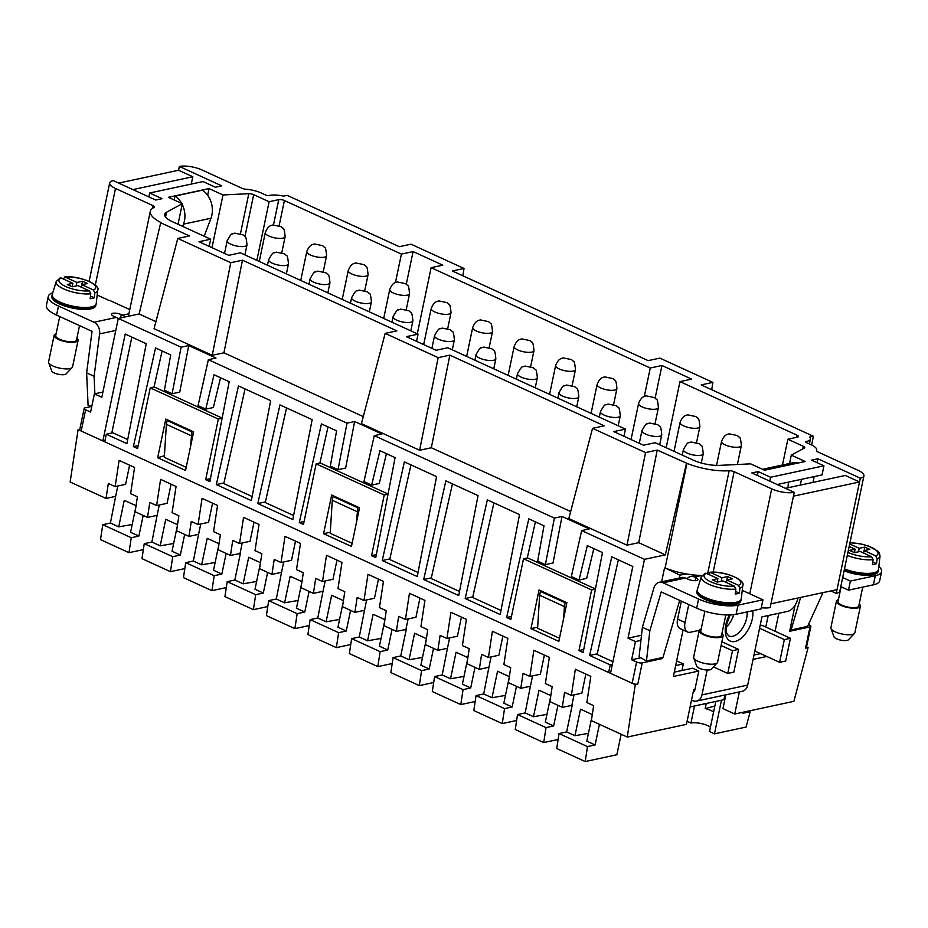 <?xml version="1.0" encoding="UTF-8"?>
<svg xmlns="http://www.w3.org/2000/svg" width="928" height="928" viewBox="0 0 928 928"><rect width="100%" height="100%" fill="white"/><g stroke="black" fill="none" stroke-linecap="round" stroke-linejoin="round"><path stroke-width="1.39" d="M461.425 617.097L457.423 636.237L446.936 638.487L440.127 635.367L437.854 650.331L425.465 644.67L427.75 629.694L420.941 626.586L424.92 600.381L409.445 593.305L405.455 619.498L398.646 616.378L396.372 631.353L383.995 625.681L386.268 610.717L379.459 607.596L383.45 581.404L367.975 574.316L363.985 600.509L357.176 597.388L354.902 612.364L342.513 606.692L344.798 591.728L337.989 588.607L341.968 562.414L326.494 555.327L322.503 581.52L315.694 578.399L313.42 593.375L301.043 587.702L303.317 572.738L296.508 569.618L300.498 543.425L285.012 536.338L281.033 562.53L274.224 559.41L271.95 574.386L259.562 568.713L261.847 553.749L255.026 550.629L259.016 524.436L243.542 517.348L239.552 543.541L250.038 541.291L254.04 522.151M117.798 486.005L115.64 496.376L106.036 498.429L108.321 483.465L115.13 486.585L119.109 460.381L134.583 467.468L130.604 493.661L137.414 496.782L135.14 511.757L147.517 517.418L157.11 515.365L159.28 504.994M618.35 559.839L597.238 653.834L589.605 655.47L611.761 556.823L632.815 566.463L610.485 673.334L608.629 672.475L610.763 672.023M105.003 440.487L102.869 440.939L608.629 672.475L610.218 664.9L612.341 664.448M239.552 543.541L232.742 540.432L230.469 555.396L218.092 549.724L220.365 534.76L213.556 531.64L217.546 505.447L202.06 498.359L198.082 524.552L208.568 522.313L212.558 503.173M532.568 675.886L530.398 686.256L520.805 688.309L508.416 682.648L510.702 667.673L503.892 664.552L507.871 638.36L492.397 631.272L488.418 657.476L481.597 654.356L479.324 669.32L466.946 663.659L469.22 648.684L462.411 645.575L466.401 619.37L450.927 612.294L446.936 638.487M376.339 554.631L371.571 555.652L384.238 495.007L388.032 494.195M683.089 629.973L673.38 676.489L698.796 671.037L694.991 689.237L693.726 689.504L686.442 724.374L627.282 737.052L635.251 684.667L637.791 684.122A4.083 1.299 -168.2 0 1 632.154 683.252L636.585 662.024A4.083 1.299 -168.2 0 0 642.222 662.894L662.557 658.544L662.789 657.453M681.349 601.135L677.591 619.115A12.25 6.763 114.6 0 0 680.12 628.616L687.544 632.014A12.25 6.763 -65.4 0 1 685.026 622.514L688.773 604.534M778.847 613.257L775.089 631.249M753.06 659.402L766.783 656.456M739.349 691.917L734.732 714.015L793.892 701.324L808.091 647.605L805.55 648.15L809.982 626.922L789.647 631.284L795.099 605.184M679.389 578.005L679.98 575.163L686.047 573.864A36.749 11.658 11.8 0 0 701.823 575.464A36.749 11.658 -168.2 0 0 701.962 575.476M675.654 665.596L683.321 663.961L681.952 670.492M690.084 706.939L723.944 699.677L724.93 695.002M724.756 700.048L723.944 699.677M115.64 496.376L110.409 523.044L118.714 526.849L124.259 500.32L136.056 505.725M135.894 506.758L130.57 532.278L138.875 536.082L131.254 537.718L102.776 524.68L100.502 539.644L128.98 552.682L131.254 537.718M143.19 515.434L138.875 536.082M115.13 486.585L125.616 484.335L129.607 465.195M330.322 531.674L330.287 532.312M537.706 626.62L537.672 627.247M157.69 457.736L165.764 419.073L193.627 431.833L185.542 470.484L157.69 457.736L164.418 455.729M410.965 464.893L389.853 558.888L388.832 559.108L418.041 572.483M452.446 483.882L431.323 577.877L430.314 578.098L459.511 591.472M493.916 502.872L472.804 596.866L471.784 597.087L500.992 610.45M596.217 654.054L612.921 661.699M106.036 498.429L70.134 481.992L78.103 429.606L102.869 440.939L125.199 334.068L146.241 343.708L126.916 443.642L106.314 434.211L112.914 432.796L127.704 439.559M245.062 388.948L223.95 482.943L222.929 483.163L252.138 496.526M286.543 407.926L265.42 501.932L264.41 502.141L293.608 515.516M627.282 737.052L591.368 720.615L593.653 705.651L586.844 702.531L590.823 676.338L575.348 669.25L571.37 695.443L581.844 693.204L585.846 674.064M479.324 669.32L488.917 667.267L491.086 656.896M336.992 560.129L332.99 579.269L322.503 581.52M583.724 649.565L578.956 650.586L591.623 589.953L595.405 589.141M640.865 657.778L631.632 659.762L635.436 641.573L628.012 638.162L644.473 559.34L581.659 530.584L571.335 576.52L579.037 580.035L587.32 545.629L602.481 552.566L583.155 652.512L578.956 650.586M313.42 593.375L323.014 591.31L325.183 580.951M734.732 714.015L722.97 708.632L725.858 694.805M698.796 671.037L692.601 668.206L674.285 672.139M419.943 598.108L415.941 617.248L405.455 619.498M343.279 601.692L337.943 627.212L346.26 631.017L338.639 632.652L310.161 619.626L307.876 634.59L336.354 647.628L338.639 632.652M760.589 653.625L753.977 655.04M323.594 533.681L331.667 495.03L359.53 507.778L351.457 546.441L323.594 533.681L330.206 532.266M271.95 574.386L281.544 572.321L283.701 561.962M281.544 572.321L276.312 599.001L284.618 602.806L290.162 576.276L301.96 581.67M301.797 582.703L296.473 608.223L304.778 612.039L297.157 613.663L268.679 600.636L266.406 615.6L294.884 628.639L297.157 613.663M309.094 591.391L304.778 612.039M281.033 562.53L291.52 560.28L295.51 541.14M388.066 494.032L320.206 462.968L316.146 463.838L303.479 524.471L299.28 522.557L321.436 423.91L336.597 430.847L330.31 466.169L338.012 469.696L347.002 423.156L208.371 359.693L198.058 405.617L205.749 409.144L213.37 407.508L220.539 377.719M571.37 695.443L564.56 692.334L562.275 707.298L572.182 705.384L566.637 731.914L574.954 735.718L580.499 709.189L592.296 714.595M78.103 429.606L79.831 429.235M91.396 406.476L85.086 407.833A4.083 1.299 11.8 0 0 84.181 408.413A4.083 1.299 11.8 0 0 85.631 409.793L90.584 412.067L94.389 393.878L101.813 397.277L118.285 318.443L139.13 313.977L155.904 321.656M378.473 579.118L374.471 598.258L363.985 600.509M352.106 543.321L330.229 533.298L332.27 500.285L333.059 496.492L357.825 507.836L359.055 507.57M544.376 655.075L540.374 674.215L529.888 676.466L533.878 650.261L549.353 657.349L545.362 683.542L552.172 686.662L549.898 701.638L562.275 707.298M530.398 686.256L525.167 712.924L533.484 716.729L539.017 690.2L550.814 695.606M550.652 696.638L545.328 722.158L553.645 725.963L546.012 727.598L517.534 714.56L515.26 729.524L543.738 742.562L546.012 727.598M557.948 705.315L553.645 725.963M147.517 517.418L149.791 502.454L156.6 505.574L160.59 479.37L176.065 486.458L172.074 512.65L178.884 515.771L176.61 530.735L188.987 536.407L191.272 521.443L198.082 524.552M354.902 612.364L364.495 610.299L366.653 599.94M520.805 688.309L523.079 673.345L529.888 676.466M316.146 463.838L384.238 495.007M210.436 478.674L205.668 479.695L218.335 419.062L222.128 418.25M742.76 712.298L742.539 713.33L750.16 711.706L746.112 727.053L714.467 733.839L721.485 700.211M437.854 650.331L447.447 648.278L449.616 637.907M635.251 684.667L610.485 673.334M488.418 657.476L498.893 655.226L502.895 636.086M488.917 667.267L483.685 693.935L492.002 697.74L497.547 671.211L509.333 676.616M509.182 677.649L503.846 703.169L512.163 706.974L504.542 708.609L476.064 695.571L473.79 710.546L502.257 723.573L504.542 708.609M516.478 686.337L512.163 706.974M171.088 484.184L167.086 503.324L156.6 505.574M530.978 628.627L539.052 589.964L566.904 602.724L558.83 641.376L530.978 628.627L537.579 627.212M559.48 638.255L537.602 628.244L539.644 595.231L540.444 591.438L541.674 591.171M188.987 536.407L198.592 534.354L200.75 523.984M218.335 419.062L150.243 387.881L154.303 387.011L222.152 418.076M806.583 646.909L808.091 647.605M447.447 648.278L442.215 674.946L450.532 678.751L456.066 652.222L467.863 657.627M396.372 631.353L406.278 629.428L400.734 655.957L409.051 659.773L414.596 633.244L426.381 638.638M364.495 610.299L359.264 636.968L367.581 640.784L373.114 614.255L384.911 619.649M339.567 619.452L326.099 621.795L331.644 595.266L343.43 600.66M323.014 591.31L317.782 617.99L310.161 619.626M230.469 555.396L240.375 553.482L234.83 580.012L243.148 583.816L248.692 557.287L260.478 562.681M198.592 534.354L193.36 561.022L201.666 564.827L207.211 538.298L219.008 543.692M157.11 515.365L151.879 542.033L160.196 545.838L165.741 519.309L177.526 524.714M574.038 694.875L571.868 705.245M591.623 589.953L523.52 558.772L510.852 619.417L506.653 617.491L528.809 518.845L543.982 525.793L537.695 561.115L545.386 564.63L554.387 518.091L374.274 435.638L363.962 481.574L371.652 485.1L379.935 450.683L395.096 457.632L375.77 557.577L371.571 555.652M218.846 544.724L213.521 570.256L221.827 574.061L214.206 575.696L185.728 562.658L183.454 577.622L211.932 590.66L214.206 575.696M226.142 553.413L221.827 574.061M523.52 558.772L527.591 557.902L595.44 588.967M467.7 658.66L462.376 684.18L470.693 687.984L463.06 689.62L434.582 676.582L432.309 691.557L460.787 704.584L463.06 689.62M474.997 667.348L470.693 687.984M177.376 525.747L172.04 551.267L180.357 555.072L172.736 556.707L144.258 543.669L141.972 558.633L170.45 571.671L172.736 556.707M184.672 534.424L180.357 555.072M104.725 441.786L106.314 434.211M186.203 467.364L164.326 457.353L166.367 424.328L167.156 420.546L191.922 431.88L193.152 431.613M240.062 553.343L242.231 542.973M150.243 387.881L137.576 448.526L133.365 446.6L138.191 445.568M592.134 715.627L586.798 741.147L595.115 744.952L587.494 746.588L559.016 733.549L556.742 748.513L585.208 761.552L587.494 746.588M599.43 724.304L595.115 744.952M610.218 664.9L589.605 655.47M809.982 626.922A4.083 1.299 11.8 0 0 810.886 626.342L806.444 647.57A4.083 1.299 -168.2 0 1 805.55 648.15M405.965 629.288L408.134 618.918M304.094 521.513L299.28 522.557M260.327 563.714L254.991 589.234L263.308 593.05L255.687 594.686L227.209 581.647L234.83 580.012M267.624 572.402L263.308 593.05M384.749 620.681L379.424 646.201L387.742 650.006L380.109 651.642L351.631 638.603L349.357 653.579L377.835 666.617L380.109 651.642M392.045 629.37L387.742 650.006M426.23 639.67L420.894 665.19L429.212 668.995L421.59 670.631L393.112 657.592L390.839 672.568L419.305 685.606L421.59 670.631M433.527 648.359L429.212 668.995M97.185 295.023L109.052 300.463M388.832 559.108L382.232 560.524L417.252 576.555L436.578 476.621L404.388 461.877L382.232 560.524M430.314 578.098L423.702 579.513L445.858 480.866L478.048 495.61L458.722 595.544L423.702 579.513M471.784 597.087L465.183 598.502L487.339 499.856L519.529 514.599L500.204 614.533L465.183 598.502M506.653 617.491L511.479 616.459M85.631 409.793L81.2 431.021A4.083 1.299 -168.2 0 1 79.75 429.641L84.181 408.413M683.321 663.961L677.127 661.119M264.41 502.141L257.798 503.568L279.954 404.921L312.144 419.653L292.819 519.599L257.798 503.568M222.929 483.163L216.317 484.578L251.349 500.61L270.674 400.664L238.484 385.932L216.317 484.578M205.749 409.144L214.032 374.738L229.193 381.675L209.867 481.62L205.668 479.695M811.71 445.011L813.346 436.241L701.174 384.9L712.866 382.382L659.866 358.127L648.173 360.632L452.319 270.964L464.012 268.459L411.011 244.192L399.318 246.697L287.158 195.356L283.539 196.121A16.333 5.185 11.8 0 0 269.48 195.402L268.969 195.506A2.448 0.777 11.8 0 1 265.594 194.984L261.313 193.024A16.333 5.185 11.8 0 0 245.85 189.231A4.083 1.299 11.8 0 1 241.988 188.28L201.921 169.94A16.333 5.185 -168.2 0 0 179.371 166.448L221.769 185.855L215.424 187.224L203.035 181.552L149.663 193.001L162.04 198.673L155.684 200.03L113.286 180.624A16.333 5.185 11.8 0 0 109.678 182.944A16.333 5.185 11.8 0 0 115.501 188.465L153.027 205.645A4.083 1.299 11.8 0 1 154.477 207.025A4.083 1.299 11.8 0 1 154.06 207.454A36.749 11.658 -168.2 0 0 150.301 211.306A36.749 11.658 -168.2 0 0 160.776 222.453L139.13 313.977M177.782 238.45L154.06 328.674L212.245 355.308L230.782 262.705L177.782 238.45L189.474 235.932L160.254 222.569M118.668 183.083L178.582 170.242L192.815 176.749L132.901 189.602M110.362 300.718L129.769 309.604M128.389 316.274A36.749 11.658 -168.2 0 1 128.458 315.903L150.301 211.306M178.025 224.263L182.329 203.684L168.397 197.304L209.067 188.581L222.998 194.961L211.978 247.672M182.329 203.684L166.576 212.187A22.052 6.995 11.8 0 0 164.697 214.31A22.052 6.995 11.8 0 0 172.55 221.757L210.679 239.215L198.986 241.721L228.706 255.328L240.398 252.822L418.064 334.161L406.371 336.667L436.079 350.274L447.772 347.756L625.437 429.096L613.744 431.601L643.464 445.208L655.156 442.702L693.286 460.16A22.052 6.995 11.8 0 0 719.606 465.369L750.613 463.849L764.544 470.218L805.202 461.506L791.282 455.126L804.39 448.038A4.083 1.299 11.8 0 0 804.738 447.656A4.083 1.299 11.8 0 0 803.288 446.275L787.872 439.211L797.523 437.134A4.083 1.299 -168.2 0 0 798.428 436.554A4.083 1.299 -168.2 0 0 796.978 435.174L679.969 381.617L691.662 379.111L661.954 365.504L655.133 398.112M787.872 439.211L782.478 465.009M395.456 282.541L401.406 254.086L413.099 251.581L406.278 284.188M256.859 260.362L269.108 201.724L253.692 194.66A4.083 1.299 11.8 0 0 248.808 193.697L222.998 194.961M269.108 201.724L278.76 199.648A4.083 1.299 -168.2 0 1 284.397 200.518L401.406 254.086M644.31 396.465L650.261 368.01L431.114 267.682L442.807 265.176L413.099 251.581M650.261 368.01L661.954 365.504M816.594 450.834L816.733 450.15A16.333 5.185 11.8 0 1 816.605 450.521A4.083 1.299 11.8 0 0 816.582 450.614A4.083 1.299 11.8 0 0 818.032 451.994L858.11 470.345A16.333 5.185 -168.2 0 1 863.922 475.867A16.333 5.185 -168.2 0 1 860.326 478.187L817.916 458.78L811.559 460.137L823.948 465.81L822.046 474.904L777.13 484.532M816.733 450.15A16.333 5.185 11.8 0 0 810.91 444.64L806.641 442.679A2.448 0.777 11.8 0 1 805.759 441.844A2.448 0.777 11.8 0 1 806.304 441.496L806.119 442.389M809.402 443.944L810.422 439.06A16.333 5.185 11.8 0 1 806.815 441.392L806.304 441.496M810.422 439.06A16.333 5.185 11.8 0 0 809.738 437.018L813.346 436.241M230.782 262.705L242.475 260.2L223.938 352.802L363.277 416.591M385.166 333.384L361.433 423.609L419.63 450.254L438.167 357.651L385.166 333.384L396.859 330.878L242.475 260.2M438.167 357.651L449.86 355.146L604.232 425.813L592.54 428.33L568.818 518.555L627.003 545.188L645.54 452.586L592.54 428.33M645.54 452.586L657.233 450.08L638.696 542.683L627.003 545.188M860.326 478.187L859.525 481.98L793.44 496.155L794.24 492.362A16.333 5.185 11.8 0 1 771.69 488.87L734.152 471.691A4.083 1.299 11.8 0 0 729.153 470.74A36.749 11.658 -168.2 0 1 686.975 463.339L657.233 450.08M794.24 492.362L751.831 472.944L758.188 471.586L770.565 477.259L823.948 465.81M417.298 333.813L431.114 267.682M666.165 447.737L679.969 381.617M810.886 626.342A4.083 1.299 11.8 0 0 809.425 624.962L808.474 624.521M464.012 268.459L462.875 275.802M768.198 615.542L765.797 627.003M209.067 188.581L207.675 195.263M191.284 184.069L192.815 176.749M179.371 166.448L178.582 170.242M712.866 382.382L711.73 389.725M661.026 657.836L662.557 658.544M631.632 659.762L636.585 662.024M133.365 446.6L155.533 347.954L170.694 354.902L164.407 390.224L172.098 393.739L181.099 347.2L188.732 345.564L215.992 358.057L208.371 359.693M118.285 318.443L181.099 347.2M686.453 463.455L665.318 554.874L638.696 542.683M863.922 475.867L839.852 591.078A16.333 5.185 -168.2 0 1 836.256 593.398L837.044 589.616L770.959 603.78L770.17 607.573A16.333 5.185 11.8 0 1 761.296 607.712M837.044 589.616L859.525 481.98L845.292 475.461L785.378 488.314M817.916 458.78L817.104 462.678M814.192 476.586L812.986 482.386M836.256 593.398L830.862 590.939M801.49 479.312L800.272 485.112M791.282 455.126L789.531 463.501M635.436 641.573L640.935 640.39M628.012 638.162L641.503 635.274M686.047 573.864A36.749 11.658 -168.2 0 1 665.121 567.948L679.98 575.163M664.506 568.075L661.629 581.81M665.121 567.948L686.975 463.339M644.473 559.34L665.318 554.874M757.376 475.484L758.188 471.586M416.556 341.33L418.064 334.161M209.183 246.396L210.679 239.215M623.941 436.276L625.437 429.096M570.662 511.537L431.323 447.748L419.63 450.254M212.245 355.308L223.938 352.802M347.002 423.156L354.635 421.521L381.907 434.002L374.274 435.638M554.387 518.091L562.008 516.467L589.28 528.948L581.659 530.584M449.86 355.146L431.323 447.748M545.386 564.63L553.018 562.994L562.008 516.467M527.278 557.972L535.398 521.861M386.442 453.664L379.285 483.465L371.652 485.1M338.012 469.696L345.634 468.06L354.635 421.521M319.905 463.026L328.013 426.915M172.098 393.739L179.73 392.103L188.732 345.564M154.002 387.08L162.11 350.97M111.801 433.028L131.846 337.108M593.827 548.61L586.658 578.399L579.037 580.035M356.317 523.148L357.825 507.836M357.025 511.618L332.27 500.285M334.3 496.225L333.059 496.492M190.414 447.203L191.922 431.88M191.122 435.673L166.367 424.328M168.386 420.28L167.156 420.546M102.904 392.045L94.389 393.878M566.44 602.504L565.198 602.771L564.41 606.564L563.702 618.094M540.444 591.438L565.198 602.771M539.644 595.231L564.41 606.564M174.162 199.949L174.974 196.063A20.416 15.741 77.9 0 1 181.633 203.36M182.178 204.392A20.416 15.741 77.9 0 1 183.5 224.147L210.958 218.266A20.416 15.741 -102.1 0 0 202.42 190.182L174.974 196.063M210.958 218.266L204.16 236.234M149.663 193.001L148.851 196.898M182.654 226.386L183.5 224.147M94.876 393.774L94.088 376.292L86.629 372.882L92.034 331.342L56.585 315.114A28.582 9.071 -168.2 0 1 46.4 305.451L48.302 296.357A28.582 9.071 -168.2 0 1 52.757 292.772M59.717 316.552L55.726 335.658A10.614 3.364 11.8 0 0 62.292 340.309A10.614 3.364 11.8 0 0 74.17 341.516A10.614 3.364 11.8 0 0 76.514 339.996L79.518 325.612M56.121 333.755A12.25 3.886 11.8 0 0 54.126 335.321A12.25 3.886 11.8 0 0 61.7 340.68A12.25 3.886 11.8 0 0 75.4 342.084A12.25 3.886 11.8 0 0 78.103 340.332A12.25 3.886 11.8 0 0 76.908 338.105M54.126 335.321L48.592 361.85A12.25 3.886 11.8 0 0 48.662 362.639A12.25 3.886 11.8 0 0 57.258 367.546A12.25 3.886 11.8 0 0 69.867 368.613A12.25 3.886 11.8 0 0 72.187 367.546A12.25 3.886 11.8 0 0 72.57 366.862L78.103 340.332M48.662 362.639L51.666 370.875A7.528 2.39 11.8 0 0 56.956 373.903A7.528 2.39 11.8 0 0 64.705 374.552A7.528 2.39 11.8 0 0 66.132 373.903L72.187 367.546M52.165 294.965A22.458 7.122 11.8 0 0 52.061 295.336L51.817 296.473A22.458 7.122 11.8 0 0 65.691 306.31A22.458 7.122 11.8 0 0 90.828 308.862A22.458 7.122 11.8 0 0 95.781 305.66L96.013 304.523A22.458 7.122 11.8 0 0 96.06 304.14M125.06 316.993A9.802 7.552 -102.1 0 0 122.519 315.172L121.29 314.604A6.125 1.949 -168.2 0 0 115.084 313.154A6.125 1.949 -168.2 0 0 111.476 314.174A6.125 1.949 -168.2 0 0 113.657 316.239L116.302 317.446A9.802 7.552 77.9 0 1 118.227 318.698M56.585 315.114L58.487 306.02A28.582 9.071 -168.2 0 1 48.302 296.357M58.487 306.02L93.937 322.248A9.802 7.552 77.9 0 1 99.609 333.906L115.78 330.438M52.061 295.336A22.458 7.122 11.8 0 0 65.934 305.173A22.458 7.122 11.8 0 0 91.06 307.725A22.458 7.122 11.8 0 0 96.013 304.523M93.415 290L81.873 284.71L87.464 283.516L82.511 281.242L76.92 282.448L65.378 277.159A18.78 5.962 -168.2 0 1 89.053 281.509A18.78 5.962 -168.2 0 1 93.415 290L94.853 292.935A21.216 6.728 -168.2 0 0 97.73 290.232L96.21 303.56A22.458 7.122 -168.2 0 1 91.222 306.971A22.458 7.122 -168.2 0 1 65.784 304.314A22.458 7.122 -168.2 0 1 52.27 294.373L56.202 281.555A21.216 6.728 -168.2 0 0 67.524 290.452A21.216 6.728 -168.2 0 0 90.793 293.805L90.144 298.712A21.669 6.879 -168.2 0 0 92.359 298.352A21.669 6.879 -168.2 0 0 94.215 297.83L90.48 296.125M62.942 278.783L65.378 277.159L64.519 277.008C78.59 275.164 101.129 284.792 97.73 290.232M76.189 285.928L76.92 282.448M56.202 281.555L60.076 277.971L61.306 278.029L72.848 283.318L72.14 286.752M72.848 283.318L67.257 284.513L72.21 286.787L77.801 285.58L89.355 290.87L90.793 293.805M94.853 292.935L94.215 297.83M81.873 284.71L81.351 287.204M82.511 281.242L81.27 287.17M94.088 376.292L99.609 333.906M86.629 372.882L88.09 405.327L91.733 406.592M798.219 463.002A20.416 15.741 -102.1 0 0 792.454 462.863L765.008 468.756A20.416 15.741 77.9 0 1 770.762 468.884M762.828 469.44A20.416 15.741 77.9 0 1 765.008 468.756M788.382 482.119L788.034 487.734M770.565 477.259L769.753 481.156M646.48 660.956L649.844 630.727L661.223 591.925L696.673 608.153A28.582 9.071 -168.2 0 0 736.136 614.255L761.041 608.919L762.944 599.813L738.038 605.16A28.582 9.071 -168.2 0 1 698.575 599.059L663.126 582.819A9.802 7.552 -102.1 0 0 659.17 582.343A9.802 7.552 -102.1 0 0 653.996 587.714L642.385 627.316L639.102 656.78L646.48 660.956L662.986 657.418L679.702 600.381M697.218 590.278A22.458 7.122 11.8 0 0 697.102 590.649L696.87 591.786A22.458 7.122 11.8 0 0 710.744 601.611A22.458 7.122 11.8 0 0 735.869 604.163A22.458 7.122 11.8 0 0 740.822 600.961L741.066 599.824A22.458 7.122 11.8 0 0 741.112 599.442M742.226 590.336L762.944 599.813M695.118 580.696L695.756 577.599L694.527 577.042L701.823 575.464M695.756 577.599A6.125 1.949 -168.2 0 1 697.937 579.675A6.125 1.949 -168.2 0 1 694.33 580.684A6.125 1.949 -168.2 0 1 688.135 579.234L685.49 578.028A9.802 7.552 -102.1 0 0 681.535 577.541L659.17 582.343M697.102 590.649A22.458 7.122 11.8 0 0 710.976 600.474A22.458 7.122 11.8 0 0 736.113 603.026A22.458 7.122 11.8 0 0 741.066 599.824M738.468 585.301L726.914 580.012L732.505 578.817L727.552 576.555L721.961 577.75L710.419 572.46A18.78 5.962 -168.2 0 1 734.106 576.81A18.78 5.962 -168.2 0 1 738.468 585.301L739.906 588.236A21.216 6.728 -168.2 0 0 742.783 585.545L741.252 598.862A22.458 7.122 -168.2 0 1 736.264 602.272A22.458 7.122 -168.2 0 1 710.836 599.616A22.458 7.122 -168.2 0 1 697.311 589.686L701.255 576.868A21.216 6.728 -168.2 0 0 712.565 585.754A21.216 6.728 -168.2 0 0 735.834 589.106L735.185 594.013A21.669 6.879 -168.2 0 0 737.412 593.665A21.669 6.879 -168.2 0 0 739.256 593.143L735.533 591.438M707.994 574.084L710.419 572.46L709.572 572.309C723.643 570.465 746.17 580.093 742.783 585.545M721.242 581.23L721.961 577.75M701.255 576.868L705.118 573.272L706.359 573.342L717.901 578.62L717.182 582.053M717.901 578.62L712.31 579.826L717.263 582.088L722.854 580.893L734.396 586.171L735.834 589.106M739.906 588.236L739.256 593.143M726.914 580.012L726.392 582.517M727.552 576.555L726.322 582.482M687.056 578.747A9.802 7.552 77.9 0 1 690.571 576.555A9.802 7.552 77.9 0 1 694.527 577.042M797.941 597.992L797.871 598.316A12.25 6.763 -65.4 0 1 787.872 611.32L761.946 616.876L747.701 685.096L701.951 694.91L707.148 670.039M699.283 630.321L690.27 632.246A12.25 6.763 -65.4 0 1 687.544 632.014M726.299 627.119A17.145 9.466 114.6 0 0 733.7 614.661M875.29 575.731L850.384 581.067L848.482 590.162L873.387 584.826L875.29 575.731A28.582 9.071 -168.2 0 0 881.6 571.648L879.698 580.742A28.582 9.071 -168.2 0 1 873.387 584.826M844.097 570.778A22.458 7.122 11.8 0 0 873.12 574.734A22.458 7.122 11.8 0 0 878.085 571.532L878.317 570.395A22.458 7.122 11.8 0 0 878.364 570.012M850.384 581.067L842.682 577.541M878.851 566.486A28.582 9.071 -168.2 0 1 881.6 571.648M844.329 569.641A22.458 7.122 11.8 0 0 873.364 573.597A22.458 7.122 11.8 0 0 878.317 570.395M849.92 542.903A18.78 5.962 -168.2 0 1 872.401 547.88A18.78 5.962 -168.2 0 1 875.719 555.872L877.157 558.807A21.216 6.728 -168.2 0 0 880.034 556.104L878.514 569.432A22.458 7.122 -168.2 0 1 873.526 572.843A22.458 7.122 -168.2 0 1 844.492 568.887M877.157 558.807L876.508 563.702A21.669 6.879 -168.2 0 1 874.663 564.224A21.669 6.879 -168.2 0 1 872.448 564.584L873.097 559.677A21.216 6.728 -168.2 0 1 847.322 555.362M849.7 543.959L859.224 548.32L864.815 547.114L863.574 553.042M875.719 555.872L864.177 550.582L869.768 549.388L864.815 547.114M858.493 551.8L859.224 548.32M854.433 552.624L855.152 549.19L849.178 546.453M855.152 549.19L849.561 550.385L854.514 552.659L860.105 551.452L871.647 556.742L873.097 559.677M864.177 550.582L863.655 553.076M876.508 563.702L872.784 561.997M822.997 592.621L807.604 626.4L791.097 629.95L800.62 597.423M840.78 586.635L848.482 590.162M841.116 586.786L838.03 601.53A10.614 3.364 11.8 0 0 844.584 606.181A10.614 3.364 11.8 0 0 856.474 607.388A10.614 3.364 11.8 0 0 858.818 605.868L862.727 587.111M838.425 599.639A12.25 3.886 11.8 0 0 836.43 601.193A12.25 3.886 11.8 0 0 844.004 606.552A12.25 3.886 11.8 0 0 857.704 607.956A12.25 3.886 11.8 0 0 860.407 606.204A12.25 3.886 11.8 0 0 859.212 603.977M836.43 601.193L830.885 627.722A12.25 3.886 11.8 0 0 830.966 628.511A12.25 3.886 11.8 0 0 839.562 633.418A12.25 3.886 11.8 0 0 852.171 634.485A12.25 3.886 11.8 0 0 854.491 633.418A12.25 3.886 11.8 0 0 854.874 632.734L860.407 606.204M830.966 628.511L833.97 636.747A7.528 2.39 11.8 0 0 839.26 639.775A7.528 2.39 11.8 0 0 847.009 640.424A7.528 2.39 11.8 0 0 848.436 639.775L854.491 633.418M790.053 629.335L791.097 629.95M754.824 650.992L779.59 662.325L784.334 639.589L790.436 638.278L764.44 626.377A8.166 2.587 -168.2 0 0 760.252 625.008M779.59 662.325L785.691 661.014L790.436 638.278M784.334 639.589L759.58 628.244M691.511 700.095L692.613 700.605A9.802 7.552 -102.1 0 0 696.568 701.081L742.319 691.279A9.802 7.552 -102.1 0 0 747.701 685.096M713.4 666.884L727.738 673.438L732.482 650.702L721.102 645.494M732.482 650.702L738.584 649.391L721.88 641.747M727.738 673.438L733.839 672.139L738.584 649.391M694.991 689.237L694.515 691.511L693.413 691M696.568 701.081A9.802 7.552 -102.1 0 0 701.951 694.91M649.844 630.727L642.385 627.316M704.897 611.239L700.779 630.959A10.614 3.364 11.8 0 0 707.333 635.61A10.614 3.364 11.8 0 0 719.212 636.817A10.614 3.364 11.8 0 0 721.555 635.309L725.812 614.916M701.174 629.068A12.25 3.886 11.8 0 0 699.178 630.634A12.25 3.886 11.8 0 0 706.742 635.993A12.25 3.886 11.8 0 0 720.453 637.385A12.25 3.886 11.8 0 0 723.156 635.645A12.25 3.886 11.8 0 0 721.949 633.406M699.178 630.634L693.634 657.163A12.25 3.886 11.8 0 0 693.703 657.94A12.25 3.886 11.8 0 0 702.31 662.847A12.25 3.886 11.8 0 0 714.908 663.914A12.25 3.886 11.8 0 0 717.228 662.859A12.25 3.886 11.8 0 0 717.611 662.163L723.156 635.645M693.703 657.94L696.708 666.188A7.528 2.39 11.8 0 0 701.997 669.204A7.528 2.39 11.8 0 0 709.746 669.854A7.528 2.39 11.8 0 0 711.184 669.204L717.228 662.859M317.782 617.99L326.099 621.795M350.575 610.38L346.26 631.017M350.726 644.542L336.354 647.628M276.312 599.001L268.679 600.636M309.256 625.553L294.884 628.639M132.182 524.506L118.714 526.849M298.097 600.462L284.618 602.806M256.615 581.473L243.148 583.816M267.774 606.564L253.402 609.65L224.924 596.611L227.209 581.647M253.402 609.65L255.687 594.686M193.36 561.022L185.728 562.658M215.134 562.484L201.666 564.827M226.304 587.575L211.932 590.66M184.823 568.586L170.45 571.671M151.879 542.033L144.258 543.669M173.664 543.495L160.196 545.838M143.353 549.608L128.98 552.682M110.409 523.044L102.776 524.68M392.208 663.532L377.835 666.617M359.264 636.968L351.631 638.603M381.048 638.429L367.581 640.784M433.689 682.521L419.305 685.606M400.734 655.957L393.112 657.592M422.518 657.418L409.051 659.773M442.215 674.946L434.582 676.582M475.159 701.51L460.787 704.584M464 676.408L450.532 678.751M516.641 720.499L502.257 723.573M505.47 695.397L492.002 697.74M483.685 693.935L476.064 695.571M525.167 712.924L517.534 714.56M558.111 739.488L543.738 742.562M546.952 714.386L533.484 716.729M621.145 734.245L616.865 754.766L585.208 761.552M566.637 731.914L559.016 733.549M588.422 733.375L574.954 735.718M706.254 703.47L705.187 708.574A12.25 3.886 -168.2 0 1 713.609 711.985M715.813 701.429L709.514 731.566L714.467 733.839M694.504 705.999L690.942 723.063A12.25 3.886 -168.2 0 1 710.442 727.146M748.687 711.022L750.16 711.706M714.838 706.069L705.187 708.574M690.942 723.063L687.08 721.3M637.791 684.122L642.222 662.894M115.501 188.465L95.306 285.105M153.027 205.645L152.459 208.371M166.576 212.187L165.567 217.001M279.166 225.574L284.397 200.518M796.514 437.355L796.978 435.174M273.493 224.866L278.76 199.648M803.288 446.275L802.732 448.943M806.815 441.392L806.548 442.633M253.692 194.66L244.922 236.605M248.808 193.697L240.491 233.543M793.44 496.155L770.959 603.78M771.69 488.87L749.766 593.781M729.153 470.74L707.6 573.91M734.152 471.691L713.168 572.158M93.937 322.248L116.302 317.446M128.888 313.803L122.519 315.172M89.355 290.87A18.78 5.962 -168.2 0 1 65.668 286.52A18.78 5.962 -168.2 0 1 61.306 278.029M120.582 317.956L121.29 314.604M736.136 614.255L738.038 605.16M696.673 608.153L698.575 599.059M685.49 578.028L663.126 582.819M734.396 586.171A18.78 5.962 -168.2 0 1 710.72 581.821A18.78 5.962 -168.2 0 1 706.359 573.342M729.385 614.951A21.228 11.716 114.6 0 0 725.858 624.614A21.228 11.716 114.6 0 0 734.953 641.492A21.228 11.716 114.6 0 0 752.295 618.953A21.228 11.716 114.6 0 0 752.77 610.682M730.174 614.928L726.763 624.034C725.51 632.85 727.169 633.546 727.146 634.021L728.84 635.958A17.145 9.466 114.6 0 0 746.657 618.083A17.145 9.466 114.6 0 0 747.098 611.9M871.647 556.742A18.78 5.962 -168.2 0 1 847.937 552.38M677.591 619.115L685.026 622.514M490.262 333.117A10.127 3.213 11.8 0 0 492.501 331.679C491.944 325.566 491.225 322.758 490.355 323.28L488.569 321.633L480.286 319.916C479.057 320.508 475.658 319.905 472.677 327.538A10.127 3.213 11.8 0 0 478.929 331.969A10.127 3.213 11.8 0 0 490.262 333.117M448.792 314.128A10.127 3.213 11.8 0 0 451.02 312.69C450.463 306.576 449.744 303.769 448.874 304.291L447.087 302.656L438.805 300.927C437.575 301.519 434.188 300.916 431.195 308.548A10.127 3.213 11.8 0 0 437.459 312.98A10.127 3.213 11.8 0 0 448.792 314.128M407.311 295.15A10.127 3.213 11.8 0 0 409.55 293.7C408.993 287.587 408.274 284.78 407.392 285.302L405.617 283.666L397.335 281.938C396.105 282.53 392.706 281.926 389.725 289.559A10.127 3.213 11.8 0 0 395.978 293.99A10.127 3.213 11.8 0 0 407.311 295.15M365.829 276.161A10.127 3.213 11.8 0 0 368.068 274.711C367.511 268.598 366.792 265.802 365.922 266.313L364.136 264.677L355.853 262.949C354.624 263.54 351.236 262.937 348.244 270.57A10.127 3.213 11.8 0 0 354.508 275.001A10.127 3.213 11.8 0 0 365.829 276.161M324.359 257.172A10.127 3.213 11.8 0 0 326.598 255.722C326.041 249.609 325.322 246.813 324.44 247.324L322.666 245.688L314.383 243.96C313.154 244.551 309.755 243.948 306.774 251.581A10.127 3.213 11.8 0 0 313.026 256.012A10.127 3.213 11.8 0 0 324.359 257.172M282.878 238.183A10.127 3.213 11.8 0 0 285.116 236.733C284.56 230.62 283.84 227.824 282.97 228.334L281.184 226.699L272.902 224.97C271.672 225.562 268.273 224.959 265.292 232.592A10.127 3.213 11.8 0 0 271.556 237.034A10.127 3.213 11.8 0 0 282.878 238.183M531.744 352.106A10.127 3.213 11.8 0 0 533.971 350.668C533.414 344.555 532.707 341.748 531.825 342.27L530.039 340.622L521.756 338.906C520.527 339.486 517.14 338.894 514.147 346.527A10.127 3.213 11.8 0 0 520.411 350.958A10.127 3.213 11.8 0 0 531.744 352.106M573.214 371.096A10.127 3.213 11.8 0 0 575.453 369.657C574.896 363.532 574.177 360.737 573.307 361.247L571.52 359.612L563.238 357.895C562.008 358.475 558.61 357.872 555.628 365.516A10.127 3.213 11.8 0 0 561.881 369.947A10.127 3.213 11.8 0 0 573.214 371.096M614.696 390.085A10.127 3.213 11.8 0 0 616.923 388.646C616.366 382.522 615.658 379.726 614.777 380.236L612.99 378.601L604.708 376.872C603.478 377.464 600.091 376.861 597.098 384.505A10.127 3.213 11.8 0 0 603.362 388.936A10.127 3.213 11.8 0 0 614.696 390.085M656.166 409.074A10.127 3.213 11.8 0 0 658.404 407.636C657.848 401.511 657.128 398.715 656.258 399.226L654.472 397.59L646.19 395.862C644.96 396.453 641.561 395.85 638.58 403.494A10.127 3.213 11.8 0 0 644.832 407.926A10.127 3.213 11.8 0 0 656.166 409.074M697.647 428.063A10.127 3.213 11.8 0 0 699.874 426.613C699.318 420.5 698.61 417.704 697.728 418.215L695.954 416.579L687.66 414.851C686.43 415.442 683.043 414.839 680.062 422.472A10.127 3.213 11.8 0 0 686.314 426.903A10.127 3.213 11.8 0 0 697.647 428.063M739.117 447.052A10.127 3.213 11.8 0 0 741.356 445.602C740.799 439.489 740.08 436.694 739.21 437.204L737.424 435.568L729.141 433.84C727.912 434.432 724.513 433.828 721.532 441.461A10.127 3.213 11.8 0 0 727.784 445.892A10.127 3.213 11.8 0 0 739.117 447.052M434.548 335.716A10.127 3.213 11.8 0 0 440.8 340.147A10.127 3.213 11.8 0 0 452.133 341.295A10.127 3.213 11.8 0 0 454.372 339.857C453.815 333.732 453.096 330.936 452.226 331.458L450.44 329.811L442.157 328.094L439.802 328.918C439.211 328.118 437.459 330.38 434.548 335.716L431.903 348.36M393.078 316.726A10.127 3.213 11.8 0 0 399.33 321.158A10.127 3.213 11.8 0 0 410.663 322.306A10.127 3.213 11.8 0 0 412.89 320.868C412.334 314.754 411.626 311.947 410.744 312.469L408.97 310.822L400.687 309.105L398.321 309.929C397.729 309.128 395.978 311.39 393.078 316.726L391.929 322.19M351.596 297.737A10.127 3.213 11.8 0 0 357.848 302.168A10.127 3.213 11.8 0 0 369.182 303.317A10.127 3.213 11.8 0 0 371.42 301.878C370.864 295.765 370.144 292.958 369.274 293.48L367.488 291.844L359.206 290.116L356.851 290.94C356.259 290.139 354.508 292.401 351.596 297.737L350.459 303.212M310.126 278.748A10.127 3.213 11.8 0 0 316.378 283.179A10.127 3.213 11.8 0 0 327.712 284.339A10.127 3.213 11.8 0 0 329.939 282.889C329.382 276.776 328.674 273.969 327.793 274.491L326.018 272.855L317.724 271.127L315.369 271.95C314.778 271.15 313.026 273.412 310.126 278.748L308.978 284.223M268.644 259.759A10.127 3.213 11.8 0 0 274.897 264.19A10.127 3.213 11.8 0 0 286.23 265.35A10.127 3.213 11.8 0 0 288.469 263.9C287.912 257.787 287.193 254.991 286.323 255.502L284.536 253.866L276.254 252.138L273.899 252.961C273.296 252.161 271.556 254.434 268.644 259.759L267.496 265.234M227.163 240.77A10.127 3.213 11.8 0 0 233.427 245.201A10.127 3.213 11.8 0 0 244.76 246.361A10.127 3.213 11.8 0 0 246.987 244.911C246.43 238.798 245.723 236.002 244.841 236.512L243.055 234.877L234.772 233.148L232.418 233.972C231.826 233.172 230.074 235.445 227.163 240.77L224.53 253.414M683.402 449.639A10.127 3.213 11.8 0 0 689.666 454.07A10.127 3.213 11.8 0 0 700.988 455.23A10.127 3.213 11.8 0 0 703.227 453.78C702.67 447.667 701.951 444.86 701.081 445.382L699.294 443.746L691.012 442.018L688.657 442.842C688.066 442.041 686.314 444.315 683.402 449.639L682.266 455.114M641.932 430.65A10.127 3.213 11.8 0 0 648.185 435.081A10.127 3.213 11.8 0 0 659.518 436.241A10.127 3.213 11.8 0 0 661.757 434.791C661.2 428.678 660.481 425.882 659.599 426.393L657.824 424.757L649.542 423.029L647.187 423.852C646.584 423.052 644.832 425.326 641.932 430.65L639.288 443.294M600.451 411.661A10.127 3.213 11.8 0 0 606.715 416.092A10.127 3.213 11.8 0 0 618.036 417.252A10.127 3.213 11.8 0 0 620.275 415.802C619.718 409.689 618.999 406.893 618.129 407.404L616.343 405.768L608.06 404.04L605.706 404.863C605.114 404.063 603.362 406.336 600.451 411.661L599.314 417.136M558.981 392.672A10.127 3.213 11.8 0 0 565.233 397.103A10.127 3.213 11.8 0 0 576.566 398.263A10.127 3.213 11.8 0 0 578.805 396.813C578.248 390.7 577.529 387.904 576.648 388.414L574.873 386.779L566.59 385.05L564.236 385.874C563.632 385.074 561.881 387.347 558.981 392.672L557.832 398.147M517.499 373.694A10.127 3.213 11.8 0 0 523.752 378.125A10.127 3.213 11.8 0 0 535.085 379.274A10.127 3.213 11.8 0 0 537.324 377.835C536.767 371.71 536.048 368.915 535.178 369.425L533.391 367.79L525.109 366.061L522.754 366.885C522.162 366.096 520.411 368.358 517.499 373.694L516.362 379.158M476.029 354.705A10.127 3.213 11.8 0 0 482.282 359.136A10.127 3.213 11.8 0 0 493.615 360.284A10.127 3.213 11.8 0 0 495.842 358.846C495.285 352.721 494.578 349.926 493.696 350.436L491.921 348.8L483.639 347.072L481.272 347.896C480.681 347.107 478.929 349.369 476.029 354.705L474.881 360.168M89.123 281.335L109.678 182.944M690.571 576.555L696.719 575.232M880.034 556.104L879.234 552.879L877.702 551.058L868.538 546.058L860.987 543.947L849.955 542.729M489.207 347.42L492.501 331.679M447.737 328.431L451.02 312.69M406.255 309.442L409.55 293.7M364.785 290.452L368.068 274.711M323.304 271.463L326.598 255.722M281.834 252.474L285.116 236.733M530.688 366.409L533.971 350.668M572.158 385.398L575.453 369.657M613.64 404.388L616.923 388.646M655.11 423.365L658.404 407.636M696.592 442.354L699.874 426.613M737.412 464.499L741.356 445.602M549.596 394.377L555.628 365.516M508.126 375.388L514.147 346.527M576.717 406.789L578.805 396.813M466.645 356.398L472.677 327.538M618.187 425.778L620.275 415.802M327.862 292.865L329.939 282.889M300.742 280.453L306.774 251.581M452.284 349.833L454.372 339.857M369.332 311.854L371.42 301.878M423.667 344.59L431.195 308.548M410.814 330.844L412.89 320.868M383.693 318.42L389.725 289.559M493.766 368.81L495.842 358.846M716.532 465.404L721.532 441.461M342.212 299.442L348.244 270.57M659.669 444.767L661.757 434.791M701.301 463.026L703.227 453.78M259.26 261.464L265.292 232.592M674.03 451.344L680.062 422.472M535.236 387.8L537.324 377.835M244.911 254.887L246.987 244.911M286.381 273.876L288.469 263.9M591.078 413.366L597.098 384.505M631.052 439.524L638.58 403.494"/></g></svg>

